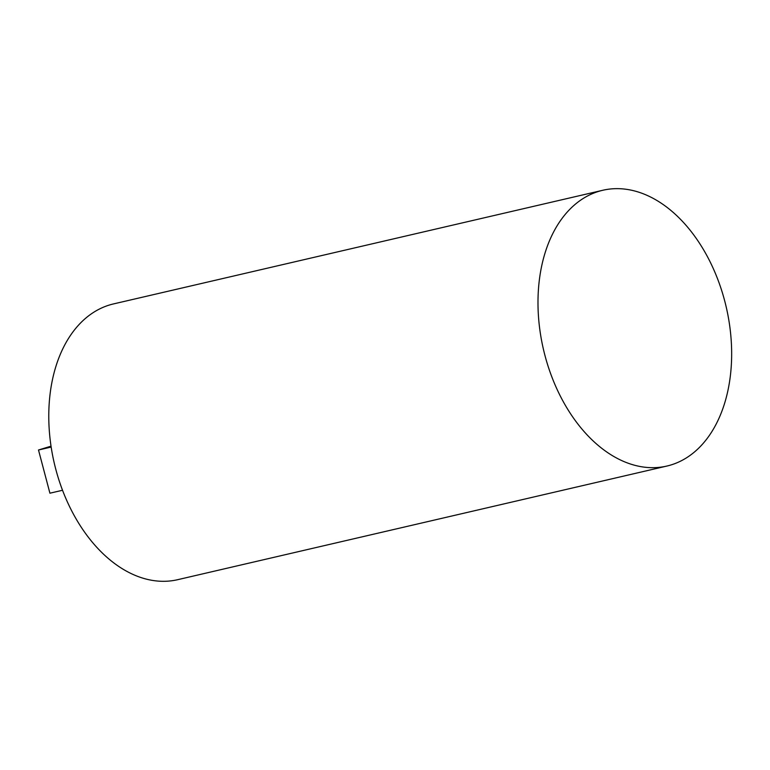 <?xml version="1.0" encoding="UTF-8"?>
<svg xmlns="http://www.w3.org/2000/svg" width="770" height="770" viewBox="0 0 770 770"><rect width="100%" height="100%" fill="white"/><g stroke="black" fill="none" stroke-linecap="round" stroke-linejoin="round"><path stroke-width="1.16" d="M598.685 191.374A141.565 93.805 -103.1 0 1 602.794 190.267A141.565 93.805 -103.1 0 1 726.197 306.941A141.565 93.805 -103.1 0 1 666.859 466.062A141.565 93.805 -103.1 0 1 544.996 355.625A141.565 93.805 -103.1 0 1 598.685 191.374M602.794 190.267L113.585 303.9A141.565 93.805 76.9 0 0 55.787 469.257A141.565 93.805 76.9 0 0 177.639 579.694L666.859 466.062M62.524 490.269L49.915 493.195L38.5 449.998L51.032 446.167M51.166 447.062L38.5 449.998"/></g></svg>
